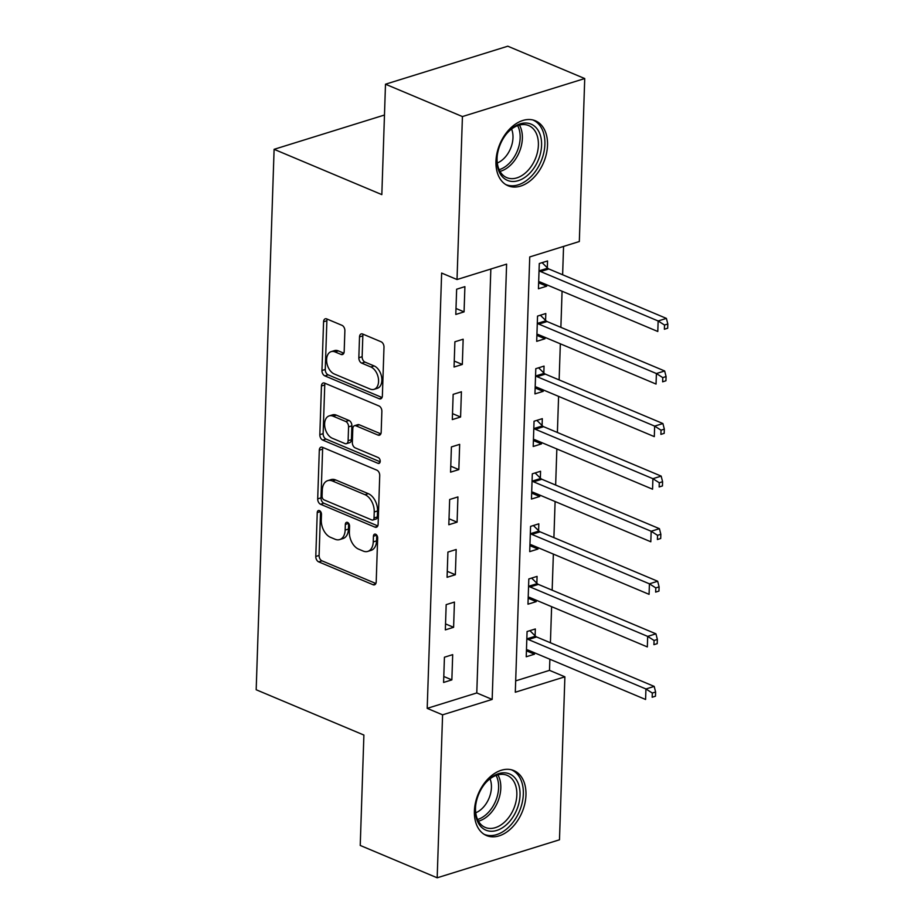 <?xml version="1.0" encoding="UTF-8"?>
<svg xmlns="http://www.w3.org/2000/svg" width="924" height="924" viewBox="0 0 924 924"><rect width="100%" height="100%" fill="white"/><g stroke="black" fill="none" stroke-linecap="round" stroke-linejoin="round"><path stroke-width="1.39" d="M319.45 510.602A3.107 1.998 -107.3 0 0 318.433 510.522A3.107 1.998 -107.3 0 0 317.244 512.601L315.789 556.467A4.435 2.853 -107.3 0 0 318.676 561.861L373.053 584.73A4.435 2.853 -107.3 0 0 374.497 584.834A4.435 2.853 -107.3 0 0 376.207 581.866L377.662 538.011A3.107 1.998 -107.3 0 0 375.641 534.222A3.107 1.998 -107.3 0 0 374.624 534.153A3.107 1.998 -107.3 0 0 373.435 536.232L373.238 541.903A14.195 9.125 -107.3 0 1 367.787 551.397A14.195 9.125 -107.3 0 1 363.144 551.051L358.604 549.145A14.195 9.125 -107.3 0 1 349.376 531.866L349.561 526.195A3.107 1.998 -107.3 0 0 347.551 522.418A3.107 1.998 -107.3 0 0 346.535 522.337A3.107 1.998 -107.3 0 0 345.333 524.416L345.149 530.087A14.195 9.125 -107.3 0 1 339.697 539.581A14.195 9.125 -107.3 0 1 335.042 539.235L330.515 537.329A14.195 9.125 -107.3 0 1 321.286 520.062L321.471 514.379A3.107 1.998 -107.3 0 0 319.45 510.602M320.547 511.503A3.107 1.998 -107.3 0 0 320.547 511.573L319.092 555.439A4.435 2.853 -107.3 0 0 321.979 560.833L375.86 583.494M376.738 535.123A3.107 1.998 -107.3 0 0 376.738 535.204L376.553 540.875L373.238 541.903M348.648 523.319A3.107 1.998 -107.3 0 0 348.637 523.388L348.452 529.059L345.149 530.087M547.516 145.264A35.251 23.747 -67.2 0 1 508.073 185.77A35.251 23.747 -67.2 0 1 495.957 161.296A35.251 23.747 -67.2 0 1 535.4 120.79A35.251 23.747 -67.2 0 1 547.516 145.264M525.964 795.056A35.251 23.747 -67.2 0 1 486.521 835.562A35.251 23.747 -67.2 0 1 474.393 811.087A35.251 23.747 -67.2 0 1 513.836 770.581A35.251 23.747 -67.2 0 1 525.964 795.056M344.871 330.734A4.435 2.853 -107.3 0 0 341.984 325.329L326.726 318.919A4.435 2.853 -107.3 0 0 325.271 318.815A4.435 2.853 -107.3 0 0 323.573 321.771L321.956 370.489A4.435 2.853 -107.3 0 0 324.844 375.883L379.221 398.752A4.435 2.853 -107.3 0 0 380.676 398.856A4.435 2.853 -107.3 0 0 382.374 395.888L383.991 347.181A4.435 2.853 -107.3 0 0 381.104 341.776L362.682 334.038A4.435 2.853 -107.3 0 0 361.226 333.922A4.435 2.853 -107.3 0 0 359.517 336.89L358.835 357.738A4.435 2.853 -107.3 0 0 361.711 363.132L370.847 366.978A11.862 7.623 -107.3 0 1 378.413 378.609A11.862 7.623 -107.3 0 1 374.012 389.351A11.862 7.623 -107.3 0 1 370.12 389.062L334.326 374.012A11.862 7.623 -107.3 0 1 326.761 362.381A11.862 7.623 -107.3 0 1 331.162 351.64A11.862 7.623 -107.3 0 1 335.054 351.928L341.025 354.435A4.435 2.853 -107.3 0 0 342.469 354.539A4.435 2.853 -107.3 0 0 344.178 351.582L344.871 330.734M437.179 877.8L360.233 845.448L363.894 735.054L256.179 689.754L274.105 149.318L381.831 194.618L385.493 84.211L462.427 116.563L584.73 78.552L579.325 241.522L529.741 256.93L515.303 692.226L564.887 676.818L559.482 839.789L437.179 877.8L442.584 714.829L492.169 699.422L506.606 264.125L457.022 279.533L462.427 116.563M457.022 279.533L441.637 273.065L427.2 708.361L442.584 714.829M322.476 447.308A4.435 2.853 -107.3 0 0 321.021 447.193A4.435 2.853 -107.3 0 0 319.311 450.161L317.694 498.879A4.435 2.853 -107.3 0 0 320.582 504.273L374.959 527.142A4.435 2.853 -107.3 0 0 376.414 527.246A4.435 2.853 -107.3 0 0 378.112 524.278L379.729 475.571A4.435 2.853 -107.3 0 0 376.853 470.166L322.476 447.308M319.831 434.684L321.448 385.966A4.435 2.853 -107.3 0 1 323.146 383.01A4.435 2.853 -107.3 0 1 324.601 383.113L378.979 405.971A4.435 2.853 -107.3 0 1 381.866 411.376L381.173 432.224A4.435 2.853 -107.3 0 1 379.464 435.181A4.435 2.853 -107.3 0 1 378.008 435.077L355.959 425.802A4.435 2.853 -107.3 0 0 354.504 425.698A4.435 2.853 -107.3 0 0 352.806 428.667L352.344 442.492A4.435 2.853 -107.3 0 0 355.232 447.897L378.182 457.542A3.107 1.998 -107.3 0 1 380.168 460.591A3.107 1.998 -107.3 0 1 379.013 463.398A3.107 1.998 -107.3 0 1 377.997 463.328L322.707 440.078A4.435 2.853 -107.3 0 1 319.831 434.684L323.134 433.656L324.751 384.938L321.448 385.966M427.2 708.361L476.784 692.942L490.84 269.023M451.859 679.879L452.691 654.642L444.432 657.218L443.589 682.455L451.859 679.879L443.797 676.495M453.603 627.304L454.435 602.078L446.177 604.643L445.333 629.879L453.603 627.304L445.541 623.919M455.347 574.74L456.179 549.503L447.921 552.067L447.077 577.304L455.347 574.74L447.285 571.344M457.091 522.164L457.923 496.927L449.665 499.503L448.821 524.74L457.091 522.164L449.029 518.78M458.835 469.6L459.667 444.363L451.409 446.927L450.566 472.164L458.835 469.6L450.773 466.204M460.579 417.024L461.411 391.788L453.153 394.352L452.31 419.588L460.579 417.024L452.517 413.629M462.323 364.449L463.155 339.212L454.897 341.788L454.054 367.024L462.323 364.449L454.262 361.065M464.067 311.885L464.899 286.648L456.641 289.212L455.798 314.449L464.067 311.885L456.006 308.489M515.684 680.861L549.503 670.35L549.872 659.239M550.415 642.769L551.616 606.664M552.159 590.193L553.361 554.1M553.903 537.618L555.105 501.524M555.647 485.054L556.849 448.949M557.391 432.478L558.593 396.384M559.136 379.914L560.337 343.809M560.88 327.339L562.081 291.245M562.624 274.763L563.559 246.419M535.111 635.804L535.331 628.967L527.073 631.531L526.23 656.768L534.499 654.192L534.546 652.794M536.856 583.229L537.075 576.391L528.817 578.955L527.974 604.192L536.243 601.628L536.29 600.23M538.6 530.665L538.819 523.816L530.561 526.391L529.718 551.628L537.987 549.052L538.034 547.655M540.344 478.089L540.563 471.252L532.305 473.816L531.462 499.052L539.731 496.477L539.778 495.079M542.088 425.514L542.307 418.676L534.049 421.24L533.206 446.477L541.476 443.913L541.522 442.515M543.832 372.95L544.051 366.1L535.793 368.676L534.95 393.913L543.22 391.337L543.266 389.94M545.576 320.374L545.795 313.536L537.537 316.1L536.694 341.337L544.964 338.773L545.01 337.364M547.32 267.798L547.539 260.961L539.281 263.525L538.438 288.762L546.708 286.197L546.754 284.8M384.465 115.026L274.105 149.318M385.493 84.211L507.796 46.2L584.73 78.552M549.503 670.35L564.887 676.818M476.784 692.942L492.169 699.422M534.499 654.192L526.426 650.808M536.243 601.628L528.17 598.232M537.987 549.052L529.914 545.668M539.731 496.477L531.658 493.093M541.476 443.913L533.402 440.517M543.22 391.337L535.146 387.953M544.964 338.773L536.89 335.377M546.708 286.197L538.634 282.802M339.697 539.581L343 538.553A14.195 9.125 -107.3 0 0 348.452 529.059M367.787 551.397L371.09 550.369A14.195 9.125 -107.3 0 0 376.553 540.875M322.961 447.516A4.435 2.853 -107.3 0 0 322.615 449.133L320.998 497.851A4.435 2.853 -107.3 0 0 323.885 503.245L377.777 525.906M322.072 496.119A3.107 1.998 -107.3 0 0 324.093 499.896L371.829 519.958A3.107 1.998 -107.3 0 0 372.846 520.039A3.107 1.998 -107.3 0 0 374.035 517.96L374.232 511.977A14.195 9.125 -107.3 0 0 365.003 494.698L332.386 480.977A14.195 9.125 -107.3 0 0 327.731 480.642A14.195 9.125 -107.3 0 0 322.28 490.124L322.072 496.119M372.846 520.039L376.149 519.011A3.107 1.998 -107.3 0 0 377.339 516.932L374.035 517.96M327.731 480.642L331.035 479.614A14.195 9.125 -107.3 0 1 335.689 479.96L368.318 493.67A14.195 9.125 -107.3 0 1 377.546 510.949L377.339 516.932M325.086 383.321A4.435 2.853 -107.3 0 0 324.751 384.938M380.827 433.841L359.263 424.774A4.435 2.853 -107.3 0 0 357.807 424.67L354.504 425.698M380.157 461.815L326.01 439.05L322.707 440.078M333.079 416.181A11.862 7.623 -107.3 0 0 329.187 415.892A11.862 7.623 -107.3 0 0 324.786 426.645A11.862 7.623 -107.3 0 0 332.34 438.276L344.952 443.578A4.435 2.853 -107.3 0 0 346.408 443.682A4.435 2.853 -107.3 0 0 348.117 440.713L348.567 426.888A4.435 2.853 -107.3 0 0 345.692 421.483L333.079 416.181L336.382 415.153A11.862 7.623 -107.3 0 0 332.49 414.876L329.187 415.892M346.408 443.682L349.711 442.654A4.435 2.853 -107.3 0 0 351.42 439.685L348.117 440.713M336.382 415.153L348.995 420.466A4.435 2.853 -107.3 0 1 351.882 425.86L351.42 439.685M323.134 433.656A4.435 2.853 -107.3 0 0 326.01 439.05M331.162 351.64L334.476 350.612A11.862 7.623 -107.3 0 1 338.357 350.901L343.832 353.199M374.012 389.351L377.315 388.323A11.862 7.623 -107.3 0 0 381.716 377.581A11.862 7.623 -107.3 0 0 374.162 365.95L370.847 366.978M363.167 334.234A4.435 2.853 -107.3 0 0 362.832 335.862L362.139 356.71A4.435 2.853 -107.3 0 0 365.015 362.116L374.162 365.95M327.223 319.127A4.435 2.853 -107.3 0 0 326.877 320.743L325.26 369.461A4.435 2.853 -107.3 0 0 328.147 374.855L382.039 397.516M526.461 649.919L526.853 649.872A4.516 2.899 72.7 0 1 528.02 650.057L645.587 699.48L645.934 688.969L654.192 686.405L536.625 636.971A4.516 2.899 72.7 0 1 535.493 636.186L529.891 630.653M652.309 693.035L652.171 697.239L655.474 696.211L655.613 692.007L652.309 693.035L645.934 688.969L528.366 639.535A4.516 2.899 72.7 0 1 527.223 638.75L526.842 638.369M655.474 696.211L652.171 697.239M654.192 686.405L655.613 692.007M528.205 597.354L528.597 597.297A4.516 2.899 72.7 0 1 529.764 597.481L647.331 646.916L647.678 636.393L655.936 633.829L538.369 584.395A4.516 2.899 72.7 0 1 537.237 583.61L531.635 578.077M654.053 640.471L653.915 644.675L657.218 643.647L657.357 639.443L654.053 640.471L647.678 636.393L530.11 586.971A4.516 2.899 72.7 0 1 528.967 586.174L528.586 585.804M657.218 643.647L653.915 644.675M655.936 633.829L657.357 639.443M529.949 544.779L530.341 544.733A4.516 2.899 72.7 0 1 531.508 544.906L649.075 594.34L649.422 583.829L657.68 581.254L540.113 531.831A4.516 2.899 72.7 0 1 538.981 531.034L533.379 525.513M655.797 587.895L655.659 592.099L658.962 591.071L659.101 586.867L655.797 587.895L649.422 583.829L531.854 534.395A4.516 2.899 72.7 0 1 530.711 533.61L530.33 533.229M658.962 591.071L655.659 592.099M657.68 581.254L659.101 586.867M531.693 492.215L532.085 492.157A4.516 2.899 72.7 0 1 533.252 492.342L650.819 541.776L651.166 531.254L659.424 528.69L541.857 479.256A4.516 2.899 72.7 0 1 540.725 478.47L535.123 472.938M657.541 535.319L657.403 539.524L660.706 538.496L660.845 534.291L657.541 535.319L651.166 531.254L533.598 481.82A4.516 2.899 72.7 0 1 532.455 481.034L532.074 480.653M660.706 538.496L657.403 539.524M659.424 528.69L660.845 534.291M533.437 439.639L533.829 439.581A4.516 2.899 72.7 0 1 534.996 439.766L652.563 489.2L652.91 478.69L661.168 476.114L543.601 426.68A4.516 2.899 72.7 0 1 542.469 425.895L536.867 420.362M659.286 482.755L659.147 486.96L662.45 485.932L662.589 481.727L659.286 482.755L652.91 478.69L535.342 429.256A4.516 2.899 72.7 0 1 534.199 428.47L533.818 428.089M662.45 485.932L659.147 486.96M661.168 476.114L662.589 481.727M509.69 773.977A30.504 20.547 -67.2 0 1 516.574 810.221A30.504 20.547 -67.2 0 1 485.747 830.087A30.504 20.547 -67.2 0 1 475.583 806.306A30.504 20.547 -67.2 0 1 485.285 783.24A30.504 20.547 -67.2 0 1 509.69 773.977M475.641 805.809A28.24 19.034 112.8 0 0 485.088 827.361A28.24 19.034 112.8 0 0 485.227 827.419A28.24 19.034 112.8 0 0 513.675 808.87A28.24 19.034 112.8 0 0 507.264 775.409A28.24 19.034 112.8 0 0 507.126 775.351A28.24 19.034 112.8 0 0 484.973 783.621M490.032 778.805A22.234 14.98 -67.2 0 1 475.744 812.785M484.141 834.314L484.13 834.314A35.02 23.597 112.8 0 0 484.141 834.314A35.02 23.597 112.8 0 0 519.415 811.307A35.02 23.597 112.8 0 0 511.457 769.819A35.02 23.597 112.8 0 0 511.295 769.75A35.02 23.597 112.8 0 0 511.272 769.75L511.295 769.75M496.962 159.182A30.504 20.547 -67.2 0 1 497.147 156.514A30.504 20.547 -67.2 0 1 506.837 133.449A30.504 20.547 -67.2 0 1 530.203 123.793A30.504 20.547 -67.2 0 1 541.579 145.311A30.504 20.547 -67.2 0 1 518.329 180.642A30.504 20.547 -67.2 0 1 496.962 159.182M497.193 156.029A28.24 19.034 112.8 0 0 497.077 158.027A28.24 19.034 112.8 0 0 506.791 177.639A28.24 19.034 112.8 0 0 538.392 145.184A28.24 19.034 112.8 0 0 528.678 125.572A28.24 19.034 112.8 0 0 506.525 133.83M511.584 129.025A22.234 14.98 -67.2 0 1 512.982 137.711A22.234 14.98 -67.2 0 1 497.297 163.005M505.694 184.534L505.682 184.523A35.02 23.597 112.8 0 0 505.694 184.534A35.02 23.597 112.8 0 0 544.894 144.283A35.02 23.597 112.8 0 0 532.848 119.97A35.02 23.597 112.8 0 0 532.836 119.958L532.836 119.958M535.181 387.064L535.573 387.017A4.516 2.899 72.7 0 1 536.74 387.191L654.308 436.625L654.654 426.114L662.912 423.538L545.345 374.116A4.516 2.899 72.7 0 1 544.213 373.319L538.611 367.798M661.03 430.18L660.891 434.384L664.194 433.356L664.333 429.152L661.03 430.18L654.654 426.114L537.087 376.68A4.516 2.899 72.7 0 1 535.943 375.895L535.562 375.514M664.194 433.356L660.891 434.384M662.912 423.538L664.333 429.152M536.925 334.5L537.318 334.442A4.516 2.899 72.7 0 1 538.484 334.627L656.052 384.061L656.398 373.539L664.656 370.974L547.089 321.54A4.516 2.899 72.7 0 1 545.957 320.755L540.355 315.223M662.774 377.604L662.635 381.808L665.938 380.78L666.077 376.576L662.774 377.604L656.398 373.539L538.831 324.105A4.516 2.899 72.7 0 1 537.687 323.319L537.306 322.938M665.938 380.78L662.635 381.808M664.656 370.974L666.077 376.576M538.669 281.924L539.062 281.878A4.516 2.899 72.7 0 1 540.228 282.051L657.796 331.485L658.142 320.974L666.4 318.399L548.833 268.965A4.516 2.899 72.7 0 1 547.701 268.179L542.099 262.647M664.518 325.04L664.379 329.244L667.682 328.216L667.821 324.012L664.518 325.04L658.142 320.974L540.575 271.541A4.516 2.899 72.7 0 1 539.431 270.755L539.05 270.374M667.682 328.216L664.379 329.244M666.4 318.399L667.821 324.012M320.547 511.573L317.244 512.601M376.738 535.204L373.435 536.232M348.637 523.388L345.333 524.416M375.641 583.922L373.053 584.73M321.979 560.833L318.676 561.861M319.092 555.439L315.789 556.467M377.546 526.333L374.959 527.142M323.885 503.245L320.582 504.273M320.998 497.851L317.694 498.879M322.615 449.133L319.311 450.161M377.546 510.949L374.232 511.977M368.318 493.67L365.003 494.698M335.689 479.96L332.386 480.977M380.607 434.28L378.008 435.077M359.263 424.774L355.959 425.802M379.81 462.762L377.997 463.328M351.882 425.86L348.567 426.888M348.995 420.466L345.692 421.483M343.613 353.626L341.025 354.435M338.357 350.901L335.054 351.928M365.015 362.116L361.711 363.132M362.139 356.71L358.835 357.738M362.832 335.862L359.517 336.89M381.808 397.944L379.221 398.752M328.147 374.855L324.844 375.883M325.26 369.461L321.956 370.489M326.877 320.743L323.573 321.771M536.625 636.971L528.366 639.535M535.493 636.186L527.223 638.75M538.369 584.395L530.11 586.971M537.237 583.61L528.967 586.174M540.113 531.831L531.854 534.395M538.981 531.034L530.711 533.61M541.857 479.256L533.598 481.82M540.725 478.47L532.455 481.034M543.601 426.68L535.342 429.256M542.469 425.895L534.199 428.47M497.897 774.855A28.24 19.034 -67.2 0 1 497.69 802.02A28.24 19.034 -67.2 0 1 478.424 821.17M477.569 819.496A27.316 18.411 112.8 0 0 495.587 801.143A27.316 18.411 112.8 0 0 496.096 775.421M519.45 125.075A28.24 19.034 -67.2 0 1 522.36 138.438A28.24 19.034 -67.2 0 1 499.976 171.39M499.122 169.704A27.316 18.411 112.8 0 0 520.154 138.011A27.316 18.411 112.8 0 0 517.648 125.641M545.345 374.116L537.087 376.68M544.213 373.319L535.943 375.895M547.089 321.54L538.831 324.105M545.957 320.755L537.687 323.319M548.833 268.965L540.575 271.541M547.701 268.179L539.431 270.755"/></g></svg>
